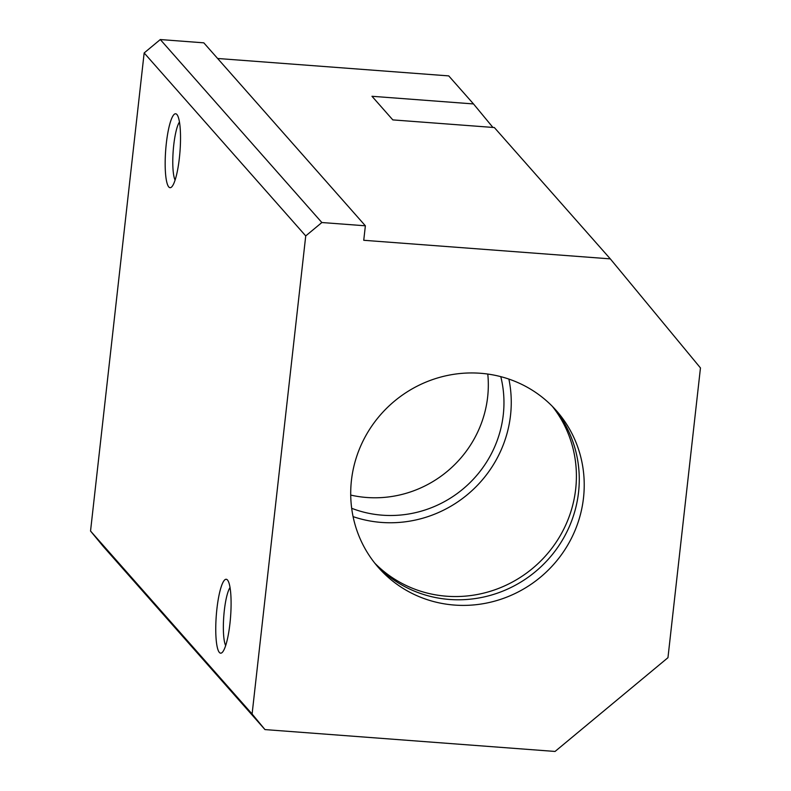 <?xml version="1.0" encoding="UTF-8"?>
<svg xmlns="http://www.w3.org/2000/svg" width="791" height="791" viewBox="0 0 791 791"><rect width="100%" height="100%" fill="white"/><g stroke="black" fill="none" stroke-linecap="round" stroke-linejoin="round"><path stroke-width="1.19" d="M500.782 376.645A111.195 107.2 -41.4 0 1 503.284 414.741A111.195 107.2 -41.4 0 1 351.679 508.297M487.78 374.054A111.195 107.2 -41.4 0 1 487.642 397.033A111.195 107.2 -41.4 0 1 350.72 495.077M552.345 406.347A118.601 114.349 -41.4 0 1 575.68 489.065A118.601 114.349 -41.4 0 1 496.669 589.147A118.601 114.349 -41.4 0 1 374.766 563.143M508.88 379.077A118.601 114.349 -41.4 0 1 510.531 415.285A118.601 114.349 -41.4 0 1 353.093 516.632M351.431 480.434A118.601 114.349 -41.4 0 1 433.31 379.334A118.601 114.349 -41.4 0 1 556.37 410.667A118.601 114.349 -41.4 0 1 583.501 497.915A118.601 114.349 -41.4 0 1 501.613 599.014A118.601 114.349 -41.4 0 1 378.563 567.671A118.601 114.349 -41.4 0 1 351.431 480.434M553.848 407.909A118.601 114.349 -41.4 0 1 578.547 492.309A118.601 114.349 -41.4 0 1 498.488 592.766A118.601 114.349 -41.4 0 1 376.13 564.833M227.482 580.001A37.068 7.178 94.3 0 1 227.561 580.09A37.068 7.178 94.3 0 1 230.576 616.753A37.068 7.178 94.3 0 1 222.103 652.555A37.068 7.178 94.3 0 1 219.364 652.437A37.068 7.178 94.3 0 1 216.912 608.843A37.068 7.178 94.3 0 1 227.482 580.001M176.907 114.517A37.068 7.178 94.3 0 1 176.986 114.606A37.068 7.178 94.3 0 1 180.002 151.279A37.068 7.178 94.3 0 1 171.528 187.071A37.068 7.178 94.3 0 1 168.78 186.953A37.068 7.178 94.3 0 1 166.328 143.359A37.068 7.178 94.3 0 1 176.907 114.517M179.458 122.041A30.641 5.933 -85.7 0 0 173.209 150.765A30.641 5.933 -85.7 0 0 175.088 180.091M230.043 587.525A30.641 5.933 -85.7 0 0 223.784 616.248A30.641 5.933 -85.7 0 0 225.662 645.575M610.306 258.875L700.46 367.934L667.96 657.687L555.055 751.45L264.975 729.589L252.102 714.006L305.731 235.916L321.858 222.528L365.373 225.801L363.741 240.286L610.306 258.875L494.345 127.539L392.82 119.896L371.978 96.284L473.502 103.937L492.931 127.44M264.975 729.589L103.413 546.621L90.54 531.038L144.16 52.948L160.296 39.55L321.858 222.528M473.502 103.937L448.744 75.896L217.624 58.485M305.731 235.916L144.16 52.948M252.102 714.006L90.54 531.038M365.373 225.801L203.801 42.833L160.296 39.55"/></g></svg>
